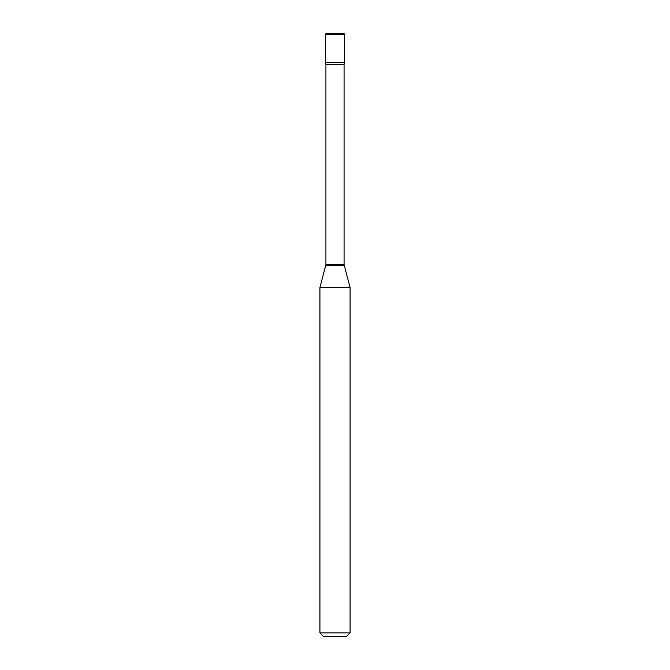 <?xml version="1.0" encoding="UTF-8"?>
<svg xmlns="http://www.w3.org/2000/svg" width="670" height="670" viewBox="0 0 670 670"><rect width="100%" height="100%" fill="white"/><g stroke="black" fill="none" stroke-linecap="round" stroke-linejoin="round"><path stroke-width="1" d="M325.93 64.404L344.07 64.404L344.648 62.444L325.352 62.444L344.648 62.444L344.648 34.706A1.206 1.206 0 0 0 343.442 33.5L326.558 33.5A1.206 1.206 0 0 0 325.352 34.706L325.352 62.444L325.93 64.404L325.93 264.575L319.925 287.464L319.925 632.882L350.075 632.882L346.457 636.5L323.543 636.5L319.925 632.882M344.07 64.404L344.07 264.575L350.075 287.464L319.925 287.464M344.648 34.706L325.352 34.706M344.07 264.575L325.93 264.575M344.196 265.513L325.804 265.513M350.075 287.464L350.075 632.882"/></g></svg>
